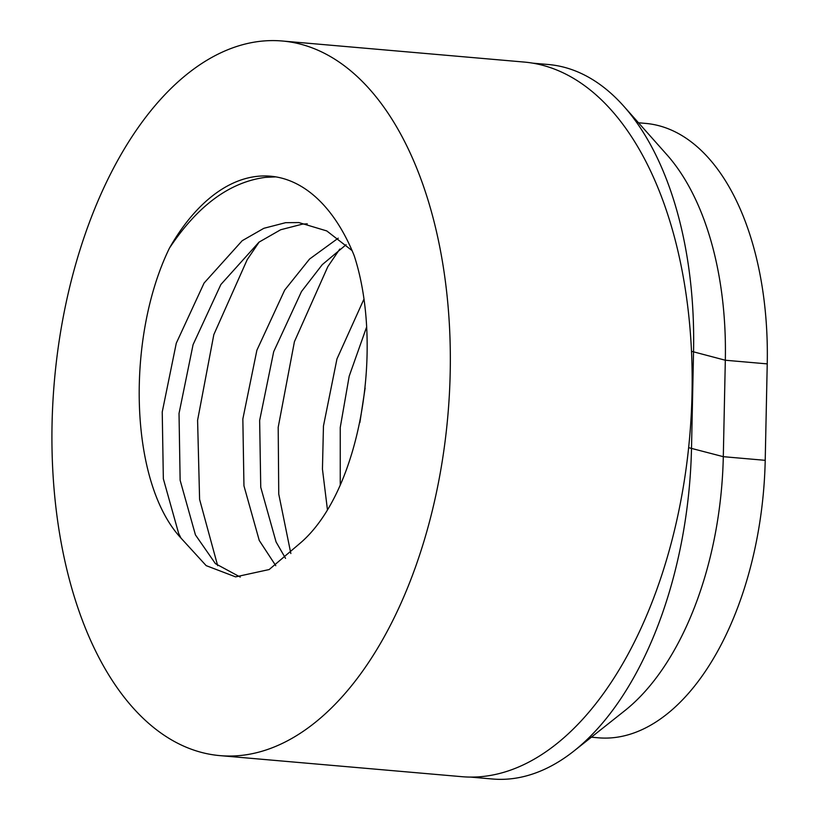 <?xml version="1.0" encoding="UTF-8"?>
<svg xmlns="http://www.w3.org/2000/svg" width="820" height="820" viewBox="0 0 820 820"><rect width="100%" height="100%" fill="white"/><g stroke="black" fill="none" stroke-linecap="round" stroke-linejoin="round"><path stroke-width="1.23" d="M638.493 122.774L645.494 123.389A259.971 143.151 95 0 1 767.233 363.885L765.214 460.327A259.971 143.151 95 0 1 615.512 737.436A259.971 143.151 95 0 1 598.385 737.805L591.374 737.19M470.506 777.093L492.461 779A310.196 170.816 -85 0 0 512.9 778.569A310.196 170.816 -85 0 0 574.102 750.894A310.196 170.816 -85 0 0 691.516 447.915L693.546 351.472A310.196 170.816 -85 0 0 623.846 106.292A310.196 170.816 -85 0 0 548.283 64.503L532.662 63.15M282.234 41L524.072 62.053A358.668 197.497 95 0 1 691.219 415.166A358.668 197.497 95 0 1 485.491 776.181A358.668 197.497 95 0 1 461.855 776.683L220.026 755.63A358.668 197.497 95 0 1 52.869 402.507A358.668 197.497 95 0 1 258.608 41.502A358.668 197.497 95 0 1 282.234 41A358.668 197.497 95 0 1 449.391 394.112A358.668 197.497 95 0 1 243.653 755.128A358.668 197.497 95 0 1 220.026 755.63M365.125 388.075L359.877 422.587M339.798 249.044L327.805 266.695L294.431 341.653L278.195 427.302L278.749 494.05L290.844 553.51M259.181 242.023L247.189 259.673L213.825 334.632L197.589 420.281L199.598 499.39L217.659 565.677M169.443 248.132A222.958 122.774 95 0 1 255.778 176.515A222.958 122.774 95 0 1 270.467 176.197A222.958 122.774 95 0 1 354.24 255.789C384.098 347.434 360.585 490.913 300.745 542.686L269.175 569.541L235.586 576.87L206.168 565.636L180.994 538.104C128.668 481.822 126.229 336.559 169.443 248.132C197.671 205.635 229.692 182.05 265.516 177.356L275.786 176.874M623.846 106.292L666.906 154.754A259.971 143.151 95 0 1 725.321 360.236L723.301 456.678A259.971 143.151 95 0 1 624.891 710.602L574.102 750.894M366.437 327.508L349.187 376.195L340.249 427.476L340.249 484.763M346.112 244.698L322.27 264.645L301.493 291.52L273.685 351.698L259.643 420.465L260.75 487.285L276.063 541.928L285.534 558.348M307.254 223.809L302.395 224.147L280.655 229.754L258.997 242.156L220.877 284.509L193.069 344.677L179.026 413.444L180.133 480.274L195.447 534.917L215.434 563.658L240.26 577.075M363.69 299.679L336.958 358.934L323.459 426.021L322.444 469.112L327.405 509.445M338.229 238.169L309.54 259.058L284.704 290.065L256.885 350.232L242.843 418.999L243.95 485.829L259.263 540.472L275.766 565.677M352.077 250.602L326.78 230.933L298.89 222.568L285.596 222.681L263.866 228.298L242.207 240.701L204.088 283.043L176.279 343.211L162.237 411.978L163.344 478.808L178.657 533.451L180.994 538.104M767.233 363.885L725.321 360.236L691.485 351.298M765.214 460.327L723.301 456.678L688.646 447.658"/></g></svg>
